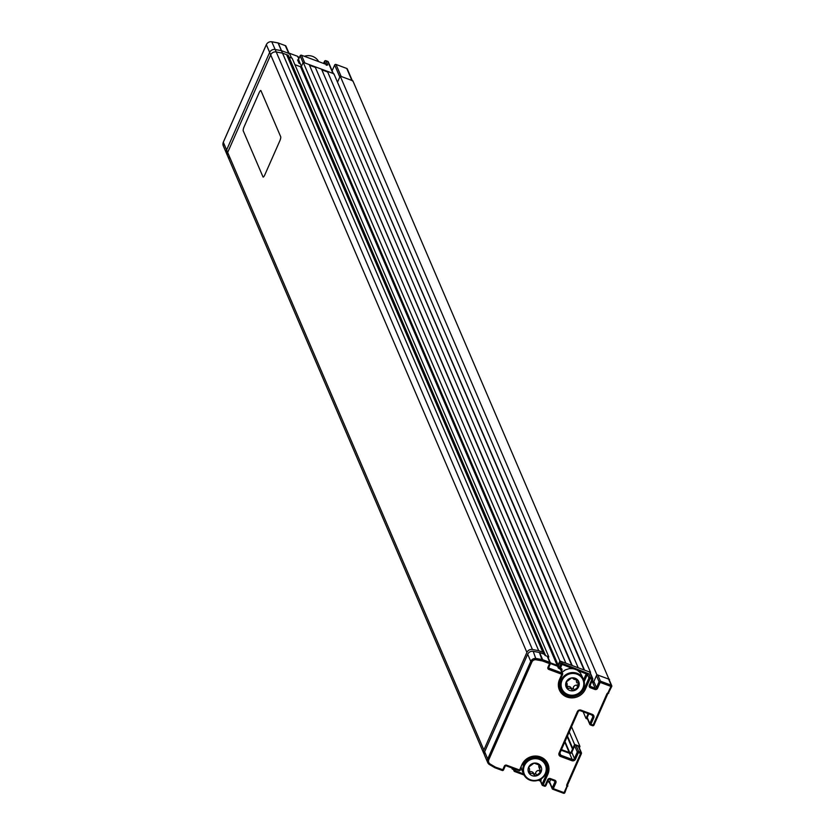 <?xml version="1.0" encoding="UTF-8"?>
<svg xmlns="http://www.w3.org/2000/svg" width="835" height="835" viewBox="0 0 835 835"><rect width="100%" height="100%" fill="white"/><g stroke="black" fill="none" stroke-linecap="round" stroke-linejoin="round"><path stroke-width="1.25" d="M484.331 754.402A4.864 4.582 156.8 0 1 483.872 749.976L526.906 652.406A4.864 4.582 -23.2 0 1 532.448 649.515L538.711 650.674L282.512 53.137L286.614 54.661A1.044 0.981 -23.2 0 1 287.167 55.183L543.376 652.72A1.044 0.981 -23.2 0 1 543.366 653.481L543.199 653.868M538.711 650.674L542.823 652.198A1.044 0.981 -23.2 0 1 543.376 652.72M548.804 656.853L545.641 655.684L288.983 57.072L288.472 58.22L288.983 57.072L288.2 55.246L282.512 53.137L276.239 51.979A4.864 4.582 156.8 0 0 270.697 54.87L227.673 152.44L270.697 54.87A4.864 4.582 -23.2 0 1 276.239 51.979L282.512 53.137L281.447 50.674L289.672 53.732L291.509 58.012L288.983 57.072L292.146 58.241L548.804 656.853L548.303 658.001M532.114 661.591A1.044 0.981 156.8 0 0 531.811 661.403L530.924 661.08M483.872 749.976L227.673 152.44A4.864 4.582 156.8 0 0 229.448 158.055M294.891 64.66L300.537 66.758A0.699 0.658 156.8 0 0 301.435 66.372L303.209 62.354L309.211 64.587L565.879 663.199L559.878 660.965L303.209 62.354M550.369 662.823L557.196 665.359A0.699 0.658 156.8 0 0 558.104 664.984L559.878 660.965M571.724 665.37L315.338 67.405L309.493 65.234M315.536 66.936L321.548 69.169L578.217 667.781L572.205 665.547L315.338 67.405M584.062 669.952L327.664 71.987L321.819 69.816M327.873 71.518L333.875 73.751L590.543 672.363L584.542 670.129L327.664 71.987M590.543 672.363L590.303 672.906M332.132 70.766L334.647 65.036L339.793 77.029L337.507 82.216L340.2 76.1L352.85 80.807L609.279 679.951M593.309 682.059L592.453 680.076M583.801 687.257L584.333 688.478L588.957 677.978A1.044 0.981 -23.2 0 1 590.314 677.404L592.213 678.114A1.044 0.981 -23.2 0 1 592.756 679.387L590.168 685.264L589.76 684.314L590.71 686.537L595.136 688.186L592.516 682.08L591.702 681.778L593.466 682.435L596.868 674.711L340.2 76.1M596.868 674.711L609.519 679.408M587.537 719.05L586.024 718.486L583.143 711.764M579.313 747.889L579.96 746.427L574.584 744.423L571.453 751.531A1.733 1.639 -23.2 0 1 569.188 752.492L561.454 749.611M569.188 752.492L564.752 742.127M574.584 744.423L569.24 731.961M579.96 746.427L571.526 726.763M572.789 748.494L567.445 736.021M572.518 749.11L567.174 736.637M570.159 760.048L573.06 760.393L573.499 759.401L572.852 760.862M569.721 752.596L564.992 741.574M550.15 783.157A1.044 0.981 -23.2 0 1 549.607 781.873L550.641 779.514L549.2 782.802L549.754 783.011M549.2 782.802L548.188 780.443M512.575 768.21L512.199 769.056L513.389 769.494M514.193 769.797L515.383 770.235L514.193 769.797M512.199 769.056L511.698 767.887M586.024 718.486L588.164 713.633M532.928 660.662L531.571 660.151M559.398 673.375A3.82 3.601 156.8 0 0 557.415 671.549L547.802 667.979M566.683 683.416A6.429 6.054 -23.2 0 1 565.869 682.957M558.104 664.984L299.963 62.938A0.699 0.658 -23.2 0 1 299.055 63.324L300.329 63.794M288.597 56.175L288.085 57.323L288.597 56.175M281.447 50.674L275.185 49.515A4.864 4.582 156.8 0 0 269.642 52.407L226.609 149.976A4.864 4.582 156.8 0 0 226.567 153.536L223.269 145.822A4.864 4.582 156.8 0 1 223.31 142.263L223.352 142.159M483.83 753.535L227.631 155.999A4.864 4.582 156.8 0 1 227.673 152.44L226.609 149.976L269.642 52.407L526.906 652.406M549.962 779.232L554.315 780.882L554.816 780.224A2.087 1.962 -23.2 0 1 555.901 782.781L553.313 788.647L564.063 792.645L581.41 753.598L567.685 784.712L566.861 784.618L580.586 753.494L581.41 753.598M554.315 780.882L549.847 779.18A1.044 0.981 156.8 0 0 548.491 779.754L547.677 779.733A2.087 1.962 -23.2 0 1 550.39 778.585L554.816 780.224M567.633 784.754A1.044 0.981 156.8 0 0 567.664 785.401M559.836 753.191A1.733 1.639 156.8 0 0 560.786 755.216L572.163 759.443A1.733 1.639 156.8 0 0 574.428 758.483L577.288 752.001A1.044 0.981 -23.2 0 1 578.645 751.427L580.857 752.251A1.044 0.981 -23.2 0 1 581.4 753.525L578.248 746.146A1.044 0.981 -23.2 0 1 578.791 746.667L581.41 752.763M578.248 746.146L576.035 745.321L578.645 751.427M580.586 753.494L577.288 752.001L574.668 745.895A1.044 0.981 -23.2 0 1 576.035 745.321M574.668 745.895L571.808 752.387L574.428 758.483L575.513 759.161A2.776 2.62 -23.2 0 1 571.902 760.695L560.515 756.458A2.776 2.62 -23.2 0 1 559.074 753.055L577.329 711.67A2.776 2.62 -23.2 0 1 580.941 710.136L592.328 714.363A2.776 2.62 -23.2 0 1 593.769 717.776L590.909 724.269L593.121 725.083L606.847 693.968A2.087 1.962 -23.2 0 1 607.974 692.862L610.917 686.412L611.731 686.443A1.044 0.981 -23.2 0 0 611.731 685.681L609.122 679.575A1.044 0.981 -23.2 0 0 608.569 679.053L597.818 675.066L600.438 681.172L611.189 685.159L608.569 679.053M571.808 752.387A1.733 1.639 -23.2 0 1 569.553 753.337L561.183 750.227M611.679 686.547L608.224 693.447A1.044 0.981 156.8 0 0 607.661 694L593.935 725.187L592.62 725.74L590.366 724.874A1.044 0.981 -23.2 0 1 589.823 723.59L592.683 717.108A1.733 1.639 156.8 0 0 591.785 714.969L580.398 710.742A1.733 1.639 156.8 0 0 578.133 711.702L577.329 711.67M577.81 710.929L578.133 711.702L559.888 753.149L559.074 753.055M589.823 723.59L590.909 724.269L590.366 724.874L587.203 717.484L588.8 713.862M591.764 714.969L593.769 717.776M587.746 718.768A1.044 0.981 -23.2 0 1 587.203 717.484M593.873 725.229A1.044 0.981 -23.2 0 1 592.693 725.73M607.348 693.28L607.661 694.073L606.847 693.968M593.153 714.854L592.704 715.856L592.015 714.249M608.725 693.238L608.318 692.288M592.516 682.08A1.044 0.981 156.8 0 0 593.873 681.506L596.461 675.64A1.044 0.981 -23.2 0 1 597.818 675.066M611.731 686.506A1.044 1.044 0 0 0 611.731 685.681A1.044 0.981 -23.2 0 0 611.189 685.159L610.917 686.412L600.167 682.414L597.578 688.28L596.493 687.612L599.081 681.746L596.461 675.64M595.136 688.186A1.044 0.981 156.8 0 0 596.493 687.612L593.873 681.506M548.345 666.413L549.106 668.209L562.07 673.02A1.044 0.981 -23.2 0 1 562.623 673.542L561.057 669.9A1.044 0.981 156.8 0 0 560.515 669.388L558.344 668.031L557.561 666.215A0.699 0.658 156.8 0 0 558.469 665.829L560.097 662.124A1.044 0.981 -23.2 0 1 561.454 661.55L589.593 672.008A1.044 0.981 -23.2 0 1 590.147 672.519L592.766 678.625M558.469 665.829L559.241 667.656L560.786 668.136A2.087 1.962 -23.2 0 1 561.861 670.693L561.631 671.225M559.241 684.345A12.16 11.45 156.8 0 0 559.481 684.951M597.578 688.28A2.087 1.962 -23.2 0 1 594.864 689.428L590.439 687.789A2.087 1.962 156.8 0 1 589.353 685.232L591.942 679.356L588.957 677.978L587.402 674.346L577.789 670.495M573.478 668.898L560.88 663.95A1.044 0.981 -23.2 0 1 562.237 663.376L588.759 673.772L590.314 677.404L590.042 678.657L585.418 689.157A14.237 13.412 -23.2 0 1 566.871 696.995A14.237 13.412 -23.2 0 1 559.492 679.523L561.798 674.273L548.835 669.451A1.733 1.639 -23.2 0 1 547.937 667.322L549.576 663.616L542.385 660.944L539.41 652.479A1.044 0.981 -23.2 0 1 539.577 652.521L544.556 654.369L545.015 655.444L547.228 656.268A1.044 0.981 -23.2 0 1 547.781 656.78L550.39 662.886A1.044 0.981 -23.2 0 1 550.38 663.648L548.752 667.353L548.345 666.403M561.548 689.668A13.203 12.431 -23.2 0 1 559.565 687.341M559.794 673.521L560.306 672.363M562.623 673.542A1.044 0.981 -23.2 0 1 562.613 674.304L561.798 674.273M550.422 663.564L557.561 666.215M539.577 652.521L542.656 659.702L549.847 662.374A1.044 0.981 -23.2 0 1 550.39 662.886M513.295 768.482L514.026 770.183L514.569 768.952M513.786 769.64A1.044 0.981 -23.2 0 1 513.212 768.45M513.233 769.129L514.016 770.945A1.044 1.044 0 0 0 514.611 771.509L514.569 771.467A1.044 0.981 -23.2 0 1 514.026 770.183L523.524 773.982M538.272 780.266L540.391 781.09L538.22 780.287M541.341 778.773L540.809 781.216L539.514 779.786M503.474 769.995A1.044 0.981 -23.2 0 1 502.169 770.454L494.978 767.783L494.445 766.551M542.656 659.702L542.385 660.944L536.206 659.796A3.82 3.601 156.8 0 0 531.853 662.082L488.819 759.641A3.82 3.601 156.8 0 0 490.218 764.056L495.531 767.177L503.536 769.953L504.862 765.486M502.722 769.849L504.35 766.144L505.165 766.175A0.699 0.658 156.8 0 1 506.073 765.799L505.77 765.1M519.986 769.087L520.393 770.037A1.044 0.981 -23.2 0 1 519.036 770.611L506.073 765.799M515.759 769.39L514.611 771.509L524.004 775.005M544.232 760.591A12.16 11.45 156.8 0 0 543.971 760.017L545.944 764.568A12.16 11.45 -23.2 0 1 543.188 777.27A12.16 11.45 -23.2 0 1 529.995 780.172A12.16 11.45 -23.2 0 1 523.597 774.149A12.16 11.45 -23.2 0 1 526.342 761.447A12.16 11.45 -23.2 0 1 539.535 758.556A12.16 11.45 -23.2 0 1 545.944 764.568M548.438 779.869L545.902 785.631A1.044 0.981 -23.2 0 1 544.545 786.205L542.646 785.495A1.044 0.981 -23.2 0 1 542.103 784.222L540.548 780.579L539.337 779.859M545.913 762.303A13.203 12.431 -23.2 0 1 546.236 765.351M546.215 772.5L546.737 773.721A13.203 12.431 156.8 0 0 546.852 764.056A13.203 12.431 156.8 0 0 534.87 756.708A13.203 12.431 156.8 0 0 522.7 764.787L521.896 764.756A14.237 13.412 -23.2 0 1 540.443 756.917A14.237 13.412 -23.2 0 1 547.823 774.389L543.188 784.89L545.088 785.599L547.677 779.733M542.646 785.495L542.103 784.232L543.188 784.89M567.476 785.756L564.867 792.676A1.044 0.981 -23.2 0 1 563.51 793.25L552.76 789.252A1.044 0.981 -23.2 0 1 552.227 787.979L554.816 782.113A1.044 0.981 156.8 0 0 554.377 780.871M549.607 781.873L552.227 787.979L553.313 788.647M554.273 780.871L555.901 782.781M567.696 786.267A1.044 0.981 156.8 0 0 567.706 785.505L567.675 785.411M553.522 671.194L553.522 671.183A2.776 2.62 156.8 0 0 553.741 669.931M536.216 659.723A4.519 4.258 156.8 0 0 536.174 659.713L533.607 658.752M566.474 684.439A7.463 7.035 -23.2 0 1 565.681 684.042M576.766 679.721A7.463 7.035 -23.2 0 1 576.421 680.598M531.853 662.082L530.768 661.403A4.864 4.582 -23.2 0 1 536.3 658.502L542.479 659.65M488.819 759.641L487.734 758.973L530.768 661.403L527.689 654.233A4.864 4.582 -23.2 0 1 533.221 651.331L539.41 652.479M494.278 766.447L494.821 767.709L489.519 764.589A4.864 4.582 -23.2 0 1 487.734 758.973L484.655 751.792L527.689 654.233M487.692 762.532L484.613 755.362A4.864 4.582 -23.2 0 1 484.655 751.792M536.206 659.796L533.221 651.331M547.228 656.268L549.847 662.374L549.576 663.616M504.35 766.144A1.733 1.639 -23.2 0 1 506.615 765.194L519.579 770.006L521.896 764.756M584.218 681.558L587.402 674.346A1.044 0.981 -23.2 0 1 588.759 673.772M521.071 766.634L521.457 769.014A12.16 11.45 156.8 0 0 521.478 769.087L523.597 774.149M539.358 759.38A11.46 10.803 156.8 0 0 524.422 765.695A11.46 10.803 156.8 0 0 530.361 779.765A11.46 10.803 156.8 0 0 545.297 773.45A11.46 10.803 156.8 0 0 539.358 759.38M540.141 769.849A1.023 0.96 -23.2 0 1 539.159 770.381A3.319 3.121 156.8 0 0 535.611 773.064A1.023 0.96 -23.2 0 1 533.69 773.356A3.319 3.121 156.8 0 0 529.63 771.843A1.023 0.96 -23.2 0 1 529.484 771.884M540.756 770.59L541.101 771.895A6.857 6.461 156.8 0 0 534.066 763.127A6.857 6.461 156.8 0 0 529.411 773.701L529.547 768.993L528.618 767.25L529.557 766.436L534.066 763.127L540.308 765.455L539.723 769.098L541.101 771.895L535.653 776.018L532.667 773.387L529.275 773.471M538.679 764.025L539.086 764.964A3.319 3.121 156.8 0 0 539.024 767.49L539.723 769.098M536.164 763.117A3.319 3.121 156.8 0 0 536.696 763.221M540.308 765.455L540.235 766.405L539.65 765.027M529.547 768.993L528.847 767.375A3.319 3.121 156.8 0 0 528.701 767.083M528.534 767.542L528.795 768.169M529.411 773.701A6.857 6.461 156.8 0 0 541.101 771.895M572.163 677.916L574.136 679.346L577.903 680.212A6.857 6.461 156.8 0 0 571.662 677.895L572.163 677.916M566.203 682.018L571.662 677.895A6.857 6.461 156.8 0 0 566.996 688.457A6.857 6.461 156.8 0 0 578.697 686.662A6.857 6.461 156.8 0 0 577.903 680.212L578.697 686.662L573.248 690.785L570.253 688.155L566.996 688.457L565.953 686.109A1.023 0.96 -23.2 0 1 566.067 685.17A3.319 3.121 156.8 0 0 566.673 683.124M576.943 674.148A11.46 10.803 156.8 0 0 562.018 680.462A11.46 10.803 156.8 0 0 567.957 694.532A11.46 10.803 156.8 0 0 582.882 688.217A11.46 10.803 156.8 0 0 576.943 674.148M567.591 694.929A12.16 11.45 -23.2 0 1 561.183 688.917A12.16 11.45 -23.2 0 1 563.938 676.214A12.16 11.45 -23.2 0 1 577.131 673.313A12.16 11.45 -23.2 0 1 583.529 679.335A12.16 11.45 -23.2 0 1 580.784 692.038A12.16 11.45 -23.2 0 1 567.591 694.929M583.529 679.335L580.325 672.812A12.16 11.45 156.8 0 0 580.273 672.749L577.298 670.161A12.16 11.45 156.8 0 0 577.235 670.129L573.457 668.71A12.16 11.45 156.8 0 0 573.384 668.699L569.282 668.626A12.16 11.45 156.8 0 0 569.209 668.637L565.274 669.921A12.16 11.45 156.8 0 0 565.201 669.962L561.903 672.436M559.241 684.293L561.183 688.917M577.726 684.616A1.023 0.96 -23.2 0 1 576.745 685.138A3.319 3.121 156.8 0 0 573.207 687.821A1.023 0.96 -23.2 0 1 571.286 688.123A3.319 3.121 156.8 0 0 567.226 686.61A1.023 0.96 -23.2 0 1 567.08 686.652M577.903 680.212L577.83 681.172L577.246 679.794M578.342 685.358L578.697 686.662M566.996 688.457L567.132 683.761L566.099 682.268M567.132 683.761L566.443 682.143A3.319 3.121 156.8 0 0 566.297 681.851M576.693 679.732A3.319 3.121 156.8 0 0 577.068 682.978M303.074 62.677L300.13 55.809A1.044 0.981 -23.2 0 1 301.487 55.235L304.785 62.949L332.935 73.396L327.79 61.404L325.89 60.704A1.044 0.981 156.8 0 0 324.533 61.279L324.596 61.164M300.13 55.809L298.492 59.515A0.699 0.658 -23.2 0 1 297.584 59.901L298.899 60.11M289.119 53.523L285.967 46.175A1.044 0.981 156.8 0 0 285.413 45.664L278.232 42.992L281.531 50.705L288.722 53.377L285.309 45.622M289.275 53.889A1.044 0.981 156.8 0 0 288.722 53.377M298.92 58.533L298.199 56.832A1.044 0.981 156.8 0 0 297.646 56.321L288.92 53.075M532.448 649.515L275.185 49.515L281.364 50.653L278.055 42.95L271.876 41.802A4.864 4.582 156.8 0 0 266.334 44.704L223.31 142.263L226.609 149.976A4.864 4.582 156.8 0 0 226.567 153.536L227.631 155.999M223.269 145.822L223.3 142.201L266.334 44.631L269.642 52.407A4.864 4.582 156.8 0 1 275.185 49.515L271.761 41.781M334.647 65.036A1.044 0.981 -23.2 0 1 336.014 64.462L341.15 76.455L351.9 80.452L346.765 68.46L336.014 64.462M352.454 80.964A1.044 0.981 156.8 0 0 351.9 80.452M346.765 68.46A1.044 0.981 -23.2 0 1 347.308 68.971L352.297 80.598M333.322 73.543L328.332 61.926A1.044 0.981 156.8 0 0 327.79 61.404M333.478 73.918A1.044 0.981 156.8 0 0 332.935 73.396M325.89 60.704L327.727 64.984L326.234 65.234M327.727 64.984L301.487 55.235M318.626 61.602A12.16 11.45 156.8 0 0 312.614 56.394A12.16 11.45 156.8 0 0 304.337 56.3M314.545 66.57A6.857 6.461 -23.2 0 1 314.534 67.103M280.696 136.742L260.958 90.702A3.476 0.825 -69.6 0 0 259.132 92.716L244.154 126.69A3.476 0.825 -69.6 0 0 243.246 130.844L262.994 176.895A3.476 0.825 -69.6 0 0 264.81 174.87L279.798 140.906A3.476 0.825 -69.6 0 0 280.696 136.742L260.958 90.702M264.81 174.87L279.798 140.906M542.823 652.198L286.614 54.661M557.196 665.359L300.537 66.758M548.491 779.827L550.39 778.585M566.84 786.132A2.087 1.962 -23.2 0 1 566.861 784.618M578.373 752.679L575.513 759.161M572.163 759.443L569.553 753.337M560.786 755.216L559.899 753.139M580.398 710.742L580.064 709.969M591.785 714.969L591.368 714.009M608.224 693.447L607.974 692.873M599.081 681.746A1.044 0.981 -23.2 0 1 600.438 681.172L600.167 682.414L599.081 681.746M589.593 672.008L592.756 679.387M561.965 664.618L560.462 668.021M583.665 679.669L586.316 673.668M560.515 669.388L562.613 674.304L560.295 679.554A13.203 12.431 156.8 0 0 560.181 689.219A13.203 12.431 156.8 0 0 572.163 696.567A13.203 12.431 156.8 0 0 584.333 688.478L585.418 689.157M549.858 662.426L550.38 663.648M523.983 774.963L514.673 771.509M501.762 769.494L502.169 770.454M518.618 769.651L519.036 770.611M542.103 784.222L546.737 773.721L547.823 774.389M544.128 785.244L544.545 786.205M545.902 785.631L545.495 784.681M552.76 789.252L552.217 787.99M563.103 792.29L563.51 793.25M564.867 792.676L564.46 791.726M487.463 759.798L489.519 764.589M560.295 679.554L559.492 679.523M561.454 661.55L562.237 663.376M559.241 667.656L560.88 663.95L560.097 662.124M533.69 773.356L534.525 775.297M539.159 770.381L539.984 772.323M535.611 773.064L536.446 775.005M529.63 771.843L530.465 773.794M571.286 688.123L572.121 690.065M567.226 686.61L568.061 688.551M576.745 685.138L577.58 687.09M573.207 687.821L574.042 689.773M566.067 685.17L566.902 687.121M299.963 62.938L298.492 59.515M299.055 63.324L297.584 59.901M298.763 58.909L297.646 56.321M327.122 71.779L326.85 71.142M325.817 64.274L324.533 61.279L323.573 63.439M559.867 754.36L559.346 753.139M578.144 711.764L559.888 753.149M589.813 724.352L587.193 718.246M592.62 725.74L590.408 724.916M607.661 694.073L593.935 725.187M505.165 766.248L503.536 769.953M522.71 764.86C530.924 754.506 538.972 754.235 546.852 764.056M540.454 781.153L542.092 784.984M554.544 780.715L554.816 781.341M552.217 788.741L549.597 782.635M562.623 674.367L560.306 679.617L560.181 689.219M285.967 46.175A1.044 1.044 0 0 0 285.372 45.612M271.824 41.75L278.013 42.898M326.454 70.996L326.725 71.633M323.552 63.429L324.533 61.206"/></g></svg>
